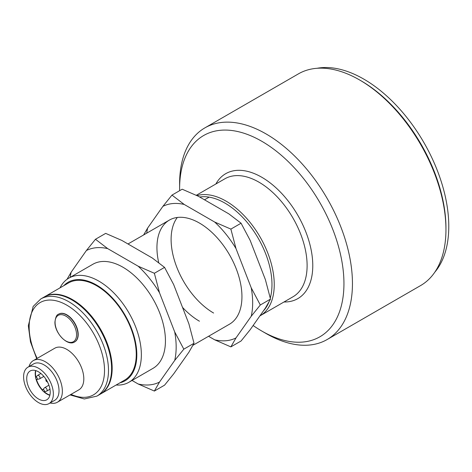 <?xml version="1.0" encoding="UTF-8"?>
<svg xmlns="http://www.w3.org/2000/svg" width="472" height="472" viewBox="0 0 472 472"><rect width="100%" height="100%" fill="white"/><g stroke="black" fill="none" stroke-linecap="round" stroke-linejoin="round"><path stroke-width="0.71" d="M263.453 310.83A66.517 38.403 -120 0 0 268.963 301.95M270.273 298.068A66.517 38.403 -120 0 0 271.978 284.651A66.517 38.403 -120 0 0 247.593 222.896A66.517 38.403 -120 0 0 199.668 197.019M197.001 195.626A68.121 39.329 60 0 1 247.552 219.374A68.121 39.329 60 0 1 274.244 284.657A68.121 39.329 60 0 1 260.137 315.756A68.121 39.329 60 0 1 259.895 315.892M253.134 325.515A116.206 67.089 -120 0 0 261.777 331.031A116.206 67.089 -120 0 0 343.946 283.731A116.206 67.089 -120 0 0 261.901 141.34A116.206 67.089 -120 0 0 179.608 188.564A116.206 67.089 -120 0 0 179.608 188.712A116.206 67.089 -120 0 0 179.625 190.688M179.608 183.956A122.218 70.564 60 0 1 179.608 183.803A122.218 70.564 60 0 1 179.608 183.649A122.218 70.564 60 0 1 204.919 127.853A122.218 70.564 60 0 1 299.159 160.657A122.218 70.564 60 0 1 352.448 283.743A122.218 70.564 60 0 1 327.131 339.539A122.218 70.564 60 0 1 266.025 333.486L261.777 331.031M327.131 339.539L420.635 285.554A122.218 70.564 -120 0 0 445.952 229.758A122.218 70.564 -120 0 0 445.952 229.604A122.218 70.564 -120 0 0 359.528 79.921A122.218 70.564 -120 0 0 298.422 73.868L204.919 127.853M359.528 79.921L360.95 80.741A120.212 69.408 60 0 1 445.952 227.97A120.212 69.408 60 0 1 445.952 228.118M76.564 334.736A15.204 8.779 -120 0 0 65.814 316.11A15.204 8.779 -120 0 0 55.065 322.317A15.204 8.779 -120 0 0 65.814 340.943A15.204 8.779 -120 0 0 76.564 334.736M35.807 370.626A16.632 9.599 -120 0 0 35.5 373.511A16.632 9.599 -120 0 0 35.896 377.264M36.403 379.27A16.632 9.599 -120 0 0 42.716 390.22A1.204 0.696 60 0 1 42.864 389.66A1.204 0.696 60 0 1 43.778 389.789A1.204 0.696 60 0 1 44.409 391.022A1.204 0.696 60 0 1 44.044 391.707A1.204 0.696 60 0 1 42.716 390.214M44.209 391.671A16.632 9.599 -120 0 0 49.926 395.082M35.789 377.388L37.435 375.529A2.006 1.156 60 0 1 37.607 375.387A2.006 1.156 60 0 1 39.093 375.865A2.006 1.156 60 0 1 40.02 377.795A2.006 1.156 60 0 1 39.607 378.857A2.006 1.156 60 0 1 39.4 378.933L36.969 379.429A1.204 0.696 60 0 1 35.648 377.936A1.204 0.696 60 0 1 35.789 377.388A1.204 0.696 60 0 1 36.704 377.517A1.204 0.696 60 0 1 37.341 378.75A1.204 0.696 60 0 1 36.969 379.429M42.864 389.66L44.504 387.801A2.006 1.156 60 0 1 44.681 387.659A2.006 1.156 60 0 1 46.167 388.143A2.006 1.156 60 0 1 47.094 390.073A2.006 1.156 60 0 1 46.681 391.135A2.006 1.156 60 0 1 46.474 391.211L44.044 391.707M50.233 392.197A16.632 9.599 60 0 1 46.793 399.79A16.632 9.599 60 0 1 33.966 395.329A16.632 9.599 60 0 1 26.715 378.579A16.632 9.599 60 0 1 30.161 370.986A16.632 9.599 60 0 1 42.981 375.452A16.632 9.599 60 0 1 50.233 392.197M49.873 395.312A16.632 9.599 60 0 1 43.76 391.689M42.922 390.887A16.632 9.599 60 0 1 35.925 378.75M35.66 377.653A16.632 9.599 60 0 1 35.217 373.671A16.632 9.599 60 0 1 35.577 370.555M48.994 403.607L54.663 400.339A21.039 12.148 -120 0 0 59.018 390.733A21.039 12.148 -120 0 0 49.843 369.546A21.039 12.148 -120 0 0 33.624 363.9L27.954 367.169A21.039 12.148 60 0 1 44.179 372.821A21.039 12.148 60 0 1 53.354 394.002A21.039 12.148 60 0 1 48.994 403.607A21.039 12.148 60 0 1 32.774 397.961A21.039 12.148 60 0 1 23.6 376.774A21.039 12.148 60 0 1 27.954 367.169M29.034 366.549A24.043 13.883 60 0 1 33.347 360.59A24.043 13.883 60 0 1 51.885 367.045A24.043 13.883 60 0 1 62.369 391.253A24.043 13.883 60 0 1 57.389 402.232A24.043 13.883 60 0 1 50.067 402.988M78.199 334.483A16.03 9.251 60 0 1 74.877 341.799L74.635 341.94A16.03 9.251 60 0 0 77.957 334.601A16.03 9.251 60 0 0 70.959 318.476A16.03 9.251 60 0 0 58.605 314.181L58.852 314.039A16.03 9.251 60 0 1 71.207 318.34A16.03 9.251 60 0 1 78.199 334.483M43.89 297.171A56.097 32.391 60 0 1 71.998 299.98A56.097 32.391 60 0 1 108.595 349.422A56.097 32.391 60 0 1 99.987 394.332L96.872 396.132A56.097 32.391 60 0 0 108.489 370.526A56.097 32.391 60 0 0 68.882 301.779A56.097 32.391 60 0 0 40.769 298.971L43.89 297.171M57.389 402.232L78.83 389.854A24.043 13.883 -120 0 0 83.809 378.874A24.043 13.883 -120 0 0 73.325 354.661A24.043 13.883 -120 0 0 54.787 348.212L33.347 360.59M434.8 272.191A120.212 69.408 -120 0 0 442.341 185.136A120.212 69.408 -120 0 0 317.078 68.281M360.242 80.334A120.212 69.408 60 0 1 439.509 186.77A120.212 69.408 60 0 1 445.946 228.784M44.173 297.006A56.097 32.391 60 0 1 44.456 296.841A56.097 32.391 60 0 1 87.709 311.898A56.097 32.391 60 0 1 112.171 368.396A56.097 32.391 60 0 1 100.554 394.008A56.097 32.391 60 0 1 100.27 394.167M119.876 382.851A56.9 32.851 -120 0 0 136.821 354.82A56.9 32.851 -120 0 0 108.843 294.339A56.9 32.851 -120 0 0 63.779 285.684M60.015 287.855A60.103 34.704 60 0 1 68.8 278.155A60.103 34.704 60 0 1 115.15 294.292A60.103 34.704 60 0 1 141.358 354.826A60.103 34.704 60 0 1 128.909 382.267A60.103 34.704 60 0 1 116.112 385.022M44.456 296.841L68.54 282.935A56.097 32.391 60 0 1 111.793 297.997A56.097 32.391 60 0 1 136.255 354.49A56.097 32.391 60 0 1 124.637 380.102L100.554 394.008M199.444 321.214A60.103 34.704 60 0 1 182.517 307.384M158.734 262.739A60.103 34.704 60 0 1 169.389 220.082A60.103 34.704 60 0 1 199.444 223.061A60.103 34.704 60 0 1 238.708 276.026A60.103 34.704 60 0 1 229.492 324.193L192.912 345.315M213.609 313.036A60.103 34.704 60 0 1 176.552 266.591A60.103 34.704 60 0 1 177.319 217.462M146.733 233.162A75.272 43.459 60 0 1 147.659 228.017L162.881 206.364A75.272 43.459 60 0 1 184.222 204.459L171.979 195.101L182.18 189.213L198.387 196.275L228.832 213.857L241.068 223.215L250.166 240.395L265.388 279.63L270.515 299.106L260.314 304.995L251.222 287.808A75.272 43.459 60 0 1 251.222 316.258L236 337.911A75.272 43.459 60 0 1 214.666 339.816L208.547 336.288M270.515 299.106L265.388 308.074L250.166 329.733L241.068 340.996L230.873 346.885L236 337.911M184.222 204.459L214.666 222.035A75.272 43.459 60 0 1 236 248.579L251.222 287.808M241.068 223.215L230.873 229.103L214.666 222.035M236 248.579L230.873 229.103M251.222 316.258L260.314 304.995M214.666 339.816L230.873 346.885M147.659 228.017L143.635 234.95M171.979 195.101L162.881 206.364M68.8 278.155L92.884 264.255A60.103 34.704 60 0 1 122.938 267.229A60.103 34.704 60 0 1 162.203 320.193A60.103 34.704 60 0 1 152.993 368.361L128.909 382.267M70.228 277.329A75.272 43.459 60 0 1 71.16 272.185L86.382 250.532A75.272 43.459 60 0 1 107.716 248.626L138.16 266.202A75.272 43.459 60 0 1 159.495 292.746L174.717 331.975A75.272 43.459 60 0 1 174.717 360.425L159.495 382.078A75.272 43.459 60 0 1 138.16 383.984L132.042 380.456M138.16 266.202L154.368 273.27L164.569 267.382L173.661 284.563L188.883 323.798L194.016 343.274L183.815 349.162L174.717 360.425M194.016 343.274L188.883 352.248L173.661 373.901L164.569 385.164L154.368 391.052L138.16 383.984M86.382 250.532L95.474 239.269L105.675 233.38L121.882 240.449L152.326 258.025L164.569 267.382M154.368 273.27L159.495 292.746M174.717 331.975L183.815 349.162M159.495 382.078L154.368 391.052M67.03 279.306L71.16 272.185M95.474 239.269L107.716 248.626M260.137 315.756L293.006 296.776A68.121 39.329 -120 0 0 307.113 265.677A68.121 39.329 -120 0 0 277.412 197.078A68.121 39.329 -120 0 0 224.884 178.788L196.287 195.302M215.863 183.997A72.127 41.642 60 0 1 273.205 185.354A72.127 41.642 60 0 1 312.777 265.683A72.127 41.642 60 0 1 283.985 301.986M46.185 379.588A1.204 0.696 -120 0 0 46.103 380.568A1.204 0.696 -120 0 0 46.864 381.553A1.204 0.696 -120 0 0 47.371 381.653M71.024 394.362A53.295 30.768 -120 0 0 104.519 370.52A53.295 30.768 -120 0 0 66.894 305.213A53.295 30.768 -120 0 0 29.152 326.872A53.295 30.768 -120 0 0 37.164 358.384M179.608 188.712L179.608 183.803M445.952 227.97L445.952 229.604M58.605 314.181C56.787 314.57 55.56 317.178 54.935 322.01C54.492 332.966 67.644 346.755 74.635 341.94M39.607 378.857L43.843 376.408M46.681 391.135L49.979 389.229M44.681 387.659L48.929 385.205M37.607 375.387L40.887 373.494M45.76 378.939L46.067 381.016L47.719 382.338M40.769 298.971L33.164 306.428L28.332 325.721L30.479 341.881L36.71 358.649M70.057 394.916L84.311 398.97L96.872 396.132M128 243.977L169.389 220.082M204.506 199.809L209.137 197.137"/></g></svg>
